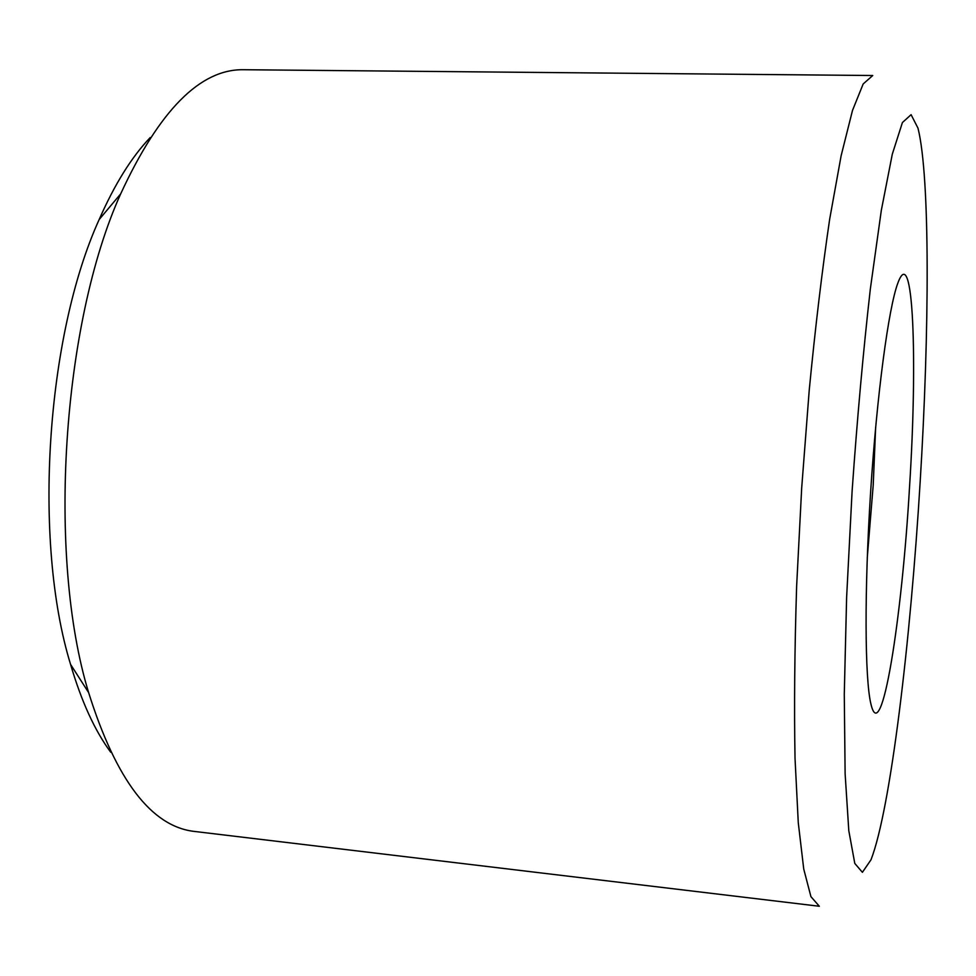 <?xml version="1.0" encoding="UTF-8"?>
<svg xmlns="http://www.w3.org/2000/svg" width="976" height="976" viewBox="0 0 976 976"><rect width="100%" height="100%" fill="white"/><g stroke="black" fill="none" stroke-linecap="round" stroke-linejoin="round"><path stroke-width="1.46" d="M867.261 557.845L873.215 485.072L875.655 427.195M909.595 485.999C917.696 359.351 913.414 240.694 897.871 283.04C888.672 307.257 876.875 394.475 870.592 492.465C864.272 590.456 864.821 678.466 870.836 703.659C881.365 749.836 902.019 618.723 909.595 485.999M920.197 481.314C929.445 331.059 930.226 177.242 918.001 128.198L911.096 114.68L902.41 122.549L892.296 154.196L881.328 210.304L870.336 288.981C863.26 351.336 857.184 418.765 852.097 491.282L846.619 597.471L844.277 694.241L845.118 773.675L848.803 830.735L854.793 863.418L862.394 872.324L870.982 859.807C890.588 809.47 910.596 640.903 920.197 481.314M872.739 75.518L863.174 83.96L852.499 110.434L841.141 155.696L829.673 219.173C822.182 269.901 815.375 326.862 809.238 390.071L801.686 488.037L796.636 586.161C794.623 649.638 794.086 707.002 795.025 758.267L798.27 822.683L803.736 869.03L810.934 896.663L819.34 906.265L194.871 831.491C151.67 826.855 116.254 780.544 88.621 692.57C47.031 556.54 62.013 323.483 120.67 193.895C159.344 110.178 200.397 68.796 243.829 69.723L872.739 75.518M150.219 137.555C131.675 156.929 114.656 184.244 99.174 219.515C45.994 336.378 32.794 541.704 70.577 664.412C81.411 701.366 94.794 730.646 110.715 752.228M70.577 664.412L88.621 692.57M99.174 219.515L120.67 193.895"/></g></svg>
